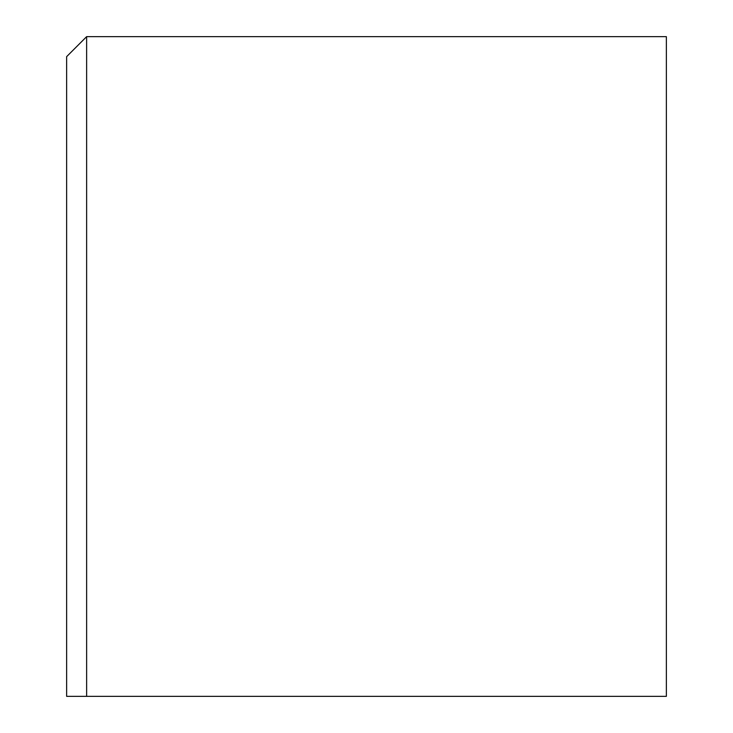 <?xml version="1.0" encoding="UTF-8"?>
<svg xmlns="http://www.w3.org/2000/svg" width="733" height="733" viewBox="0 0 733 733"><rect width="100%" height="100%" fill="white"/><g stroke="black" fill="none" stroke-linecap="round" stroke-linejoin="round"><path stroke-width="1.1" d="M86.631 36.65L666.361 36.65L666.361 696.35L86.631 696.35L86.631 36.65L66.639 56.643L66.639 696.35L86.631 696.35"/></g></svg>
